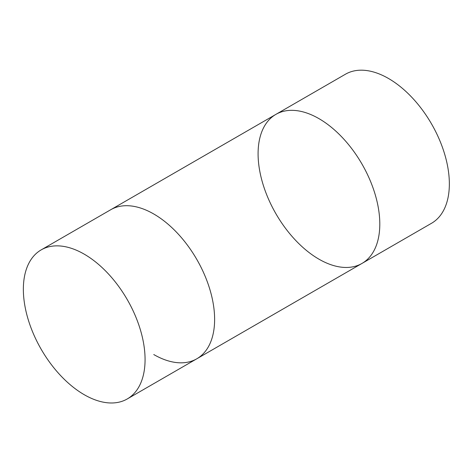 <?xml version="1.0" encoding="UTF-8"?>
<svg xmlns="http://www.w3.org/2000/svg" width="473" height="473" viewBox="0 0 473 473"><rect width="100%" height="100%" fill="white"/><g stroke="black" fill="none" stroke-linecap="round" stroke-linejoin="round"><path stroke-width="0.71" d="M379.801 224.036A86.062 49.689 -120 0 0 342.233 137.424A86.062 49.689 -120 0 0 275.913 114.365A86.062 49.689 -120 0 0 275.913 213.743A86.062 49.689 -120 0 0 361.975 263.437A86.062 49.689 -120 0 0 379.801 224.036M361.975 263.437A86.062 49.689 60 0 0 361.975 164.054A86.062 49.689 60 0 0 275.913 114.365L345.461 74.214A86.062 49.689 60 0 1 411.782 97.272A86.062 49.689 60 0 1 449.35 183.885A86.062 49.689 60 0 1 431.524 223.28L196.792 358.8A86.062 49.689 -120 0 0 196.798 259.423A86.062 49.689 -120 0 0 110.729 209.734A86.062 49.689 60 0 1 196.798 259.423A86.062 49.689 60 0 1 196.792 358.8L127.243 398.958A86.062 49.689 -120 0 0 127.243 299.575A86.062 49.689 -120 0 0 41.181 249.886A86.062 49.689 -120 0 0 27.99 318.855A86.062 49.689 -120 0 0 84.212 394.695A86.062 49.689 -120 0 0 127.243 398.958M153.76 354.537A86.062 49.689 -120 0 0 196.792 358.8M275.913 114.365L41.181 249.886"/></g></svg>
